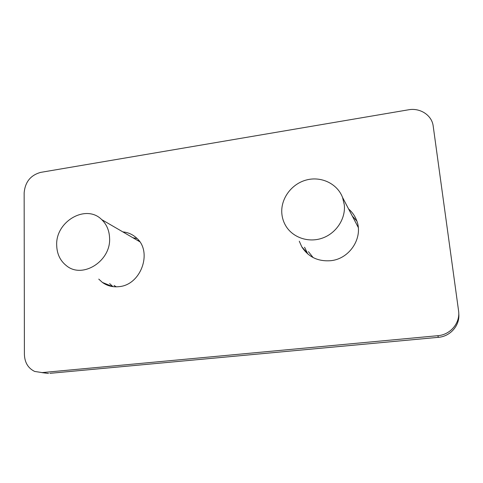 <?xml version="1.0" encoding="UTF-8"?>
<svg xmlns="http://www.w3.org/2000/svg" width="483" height="483" viewBox="0 0 483 483"><rect width="100%" height="100%" fill="white"/><g stroke="black" fill="none" stroke-linecap="round" stroke-linejoin="round"><path stroke-width="0.72" d="M98.761 279.108L102.402 282.434C107.274 285.918 112.805 287.325 118.993 286.648C141.114 285.03 152.888 251.583 136.423 237.902C132.565 234.382 128.031 232.377 122.821 231.888M132.964 237.781L137.075 238.53M348.587 208.964C352.185 212.061 354.848 215.823 356.563 220.254C363.711 237.244 349.891 258.942 330.758 260.687C318.019 261.653 308.365 257.028 301.784 246.825L299.285 241.198M356.859 221.063L352.318 216.094M304.556 247.23L307.792 253.986M437.858 335.691L42.136 372.592L34.661 371.439C28.135 368.239 24.711 362.576 24.404 354.437L24.15 192.862C25.116 181.97 30.646 175.136 40.735 172.371L408.509 109.798C420.095 107.582 431.941 115.244 433.191 126.063L458.608 311.094C460.269 323.067 450.361 334.785 437.858 335.691L438.371 337.327M112.925 286.63L109.671 283.618M281.837 213.564C280.545 198.911 291.279 184.095 306.083 180.074C320.857 175.921 337.219 183.48 342.532 197.39L344.294 204.744C345.84 218.781 336.15 233.428 322.149 238.197C308.166 243.058 292.324 237.37 285.544 225.452C283.443 221.775 282.211 217.815 281.837 213.564M355.669 222.5L358.253 227.39M313.159 257.59L308.426 251.667M56.698 245.37C55.388 221.492 86.034 203.639 101.708 219.614C106.622 224.341 109.243 230.433 109.575 237.902C111.229 260.923 82.551 279.198 66.485 265.747C60.224 260.808 56.964 254.016 56.698 245.37M137.257 240.274L139.213 241.005M116.222 286.83L114.073 285.441M458.753 313.558C460.142 325.21 450.464 336.458 438.316 337.333L49.894 373.335M41.858 372.616L48.511 373.468L42.136 372.592M306.989 252.694L301.784 246.825M112.551 286.582L102.402 282.434M358.259 227.445L342.532 197.39M139.72 241.705L101.708 219.614"/></g></svg>
